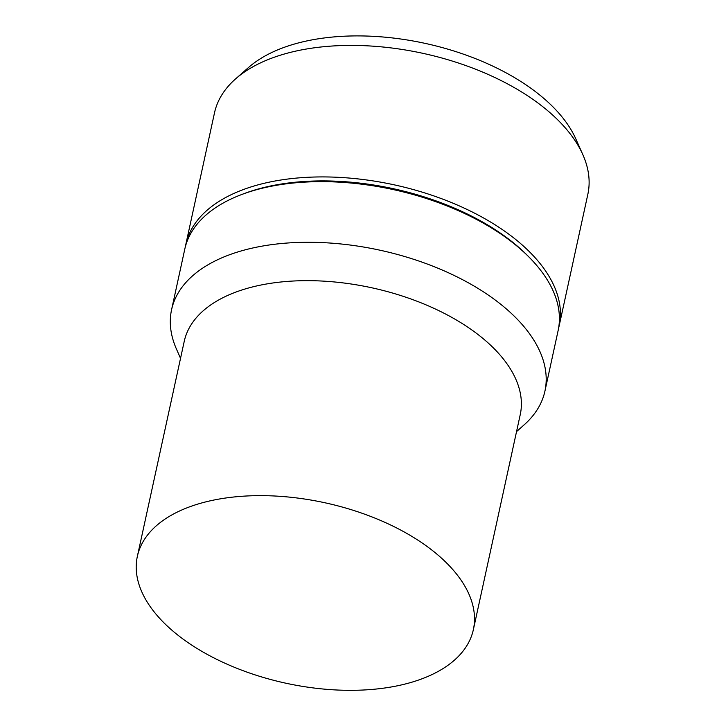 <?xml version="1.0" encoding="UTF-8"?>
<svg xmlns="http://www.w3.org/2000/svg" width="726" height="726" viewBox="0 0 726 726"><rect width="100%" height="100%" fill="white"/><g stroke="black" fill="none" stroke-linecap="round" stroke-linejoin="round"><path stroke-width="1.09" d="M558.603 328.134A191.056 102.566 -167.7 0 0 559.174 325.783L587.851 194.269A191.056 102.566 -167.7 0 0 582.824 154.611L575.772 138.802A180.03 96.64 -167.7 0 0 293.404 44.331A180.03 96.64 -167.7 0 0 248.573 67.464L235.578 78.907A191.056 102.566 -167.7 0 0 214.497 112.866L185.829 244.381A191.056 102.566 -167.7 0 0 185.366 246.749M582.824 154.611A191.056 102.566 -167.7 0 0 283.158 54.359A191.056 102.566 -167.7 0 0 235.578 78.907M559.174 325.783A191.056 102.566 -167.7 0 0 463.306 207.7A191.056 102.566 -167.7 0 0 254.49 185.865A191.056 102.566 -167.7 0 0 185.829 244.381M516.54 431.607L524.199 424.792A191.056 102.566 -167.7 0 0 544.927 391.142L558.14 330.502A191.056 102.566 -167.7 0 0 529.381 257.449L527.53 255.57A188.197 101.023 -167.7 0 0 255.743 189.713A188.197 101.023 -167.7 0 0 243.827 193.715L241.359 194.65A191.056 102.566 -167.7 0 0 184.794 249.1L171.572 309.739A191.056 102.566 -167.7 0 0 176.409 348.961L180.529 358.345M529.381 257.449A191.056 102.566 -167.7 0 0 253.456 190.593A191.056 102.566 -167.7 0 0 241.359 194.65M544.927 391.142A191.056 102.566 -167.7 0 0 449.049 273.058A191.056 102.566 -167.7 0 0 240.233 251.223A191.056 102.566 -167.7 0 0 171.572 309.739M473.37 629.614L520.243 414.637A171.953 92.311 -167.7 0 0 433.966 308.359A171.953 92.311 -167.7 0 0 246.023 288.712A171.953 92.311 -167.7 0 0 184.232 341.374L137.359 556.352A171.953 92.311 -167.7 0 0 223.644 662.629A171.953 92.311 -167.7 0 0 411.578 682.277A171.953 92.311 -167.7 0 0 473.37 629.614A171.953 92.311 -167.7 0 0 387.085 523.337A171.953 92.311 -167.7 0 0 199.151 503.69A171.953 92.311 -167.7 0 0 137.359 556.352"/></g></svg>
